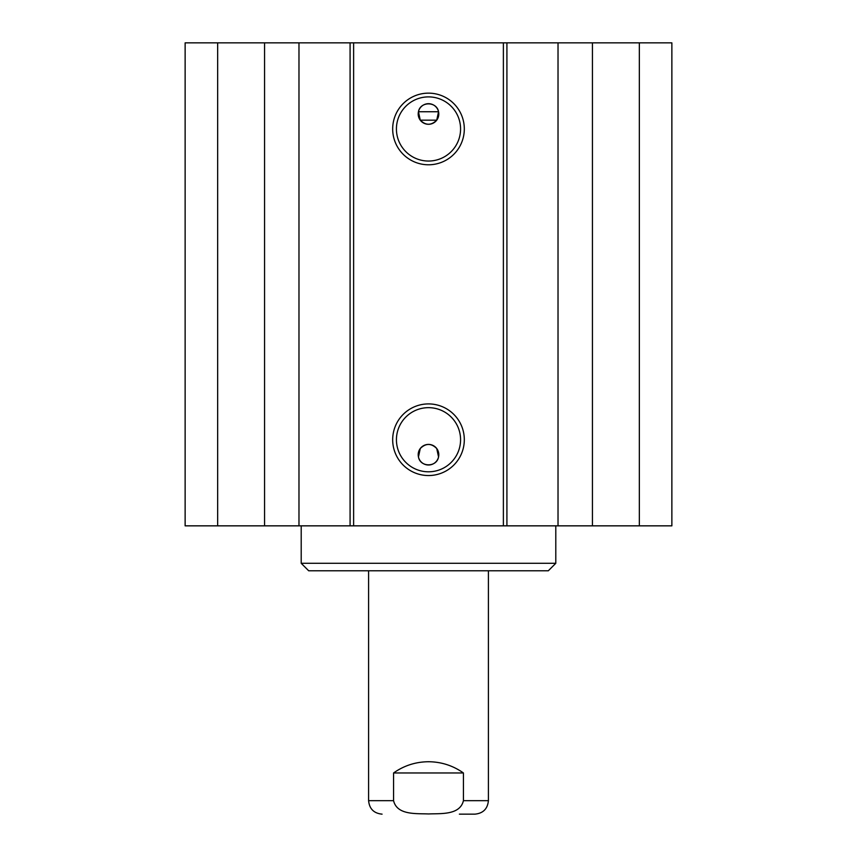 <?xml version="1.0" encoding="UTF-8"?>
<svg xmlns="http://www.w3.org/2000/svg" width="857" height="857" viewBox="0 0 857 857"><rect width="100%" height="100%" fill="white"/><g stroke="black" fill="none" stroke-linecap="round" stroke-linejoin="round"><path stroke-width="1.29" d="M217.657 42.85L185.133 42.85L185.133 525.844L671.867 525.844L671.867 42.85L217.657 42.85L217.657 525.844M418.452 111.742C420.209 101.255 436.791 101.255 438.548 111.742L436.727 120.173L420.273 120.173L418.452 111.742A10.295 10.295 0 0 1 438.795 113.992A10.295 10.295 0 0 1 427.375 124.222A10.295 10.295 0 0 1 418.452 111.742L438.548 111.742M420.273 120.173C425.758 125.583 431.242 125.583 436.727 120.173M436.727 448.522C431.242 443.112 425.758 443.112 420.273 448.522L418.452 456.952A10.295 10.295 0 0 1 427.375 444.472A10.295 10.295 0 0 1 438.795 454.713A10.295 10.295 0 0 1 418.452 456.952C420.209 467.451 436.791 467.451 438.548 456.952L436.727 448.522M460.573 128.968A32.073 32.073 0 0 1 412.463 156.745A32.073 32.073 0 0 1 412.463 101.19A32.073 32.073 0 0 1 460.573 128.968M464.312 128.968A35.812 35.812 0 0 0 410.589 97.944A35.812 35.812 0 0 0 410.589 159.98A35.812 35.812 0 0 0 464.312 128.968M503.38 42.85L503.38 525.844M353.62 42.85L353.62 525.844M464.312 439.737A35.812 35.812 0 0 0 410.589 408.714A35.812 35.812 0 0 0 410.589 470.75A35.812 35.812 0 0 0 464.312 439.737M460.573 439.737A32.073 32.073 0 0 1 412.463 467.504A32.073 32.073 0 0 1 412.463 411.96A32.073 32.073 0 0 1 460.573 439.737M264.556 42.85L264.556 525.844M298.975 42.85L298.975 525.844M350.085 42.85L350.085 525.844M506.916 42.85L506.916 525.844M558.025 42.85L558.025 525.844M592.444 42.85L592.444 525.844M639.343 42.85L639.343 525.844M463.423 772.96L463.423 800.674C459.93 815.425 440.423 813.379 428.5 813.957C416.577 813.379 397.07 815.425 393.577 800.674L393.577 772.96L463.423 772.96C452.946 765.59 441.312 761.841 428.5 761.734C415.688 761.841 404.054 765.59 393.577 772.96M459.384 814.15L474.928 814.15C483.112 813.347 487.612 808.858 488.404 800.674L488.404 570.783M555.797 525.844L555.797 563.295L301.203 563.295L301.203 525.844M555.797 563.295L548.309 570.783L308.691 570.783L301.203 563.295M463.423 800.674L488.404 800.674M382.072 814.15C373.888 813.347 369.388 808.858 368.596 800.674L393.577 800.674M368.596 800.674L368.596 570.783"/></g></svg>
